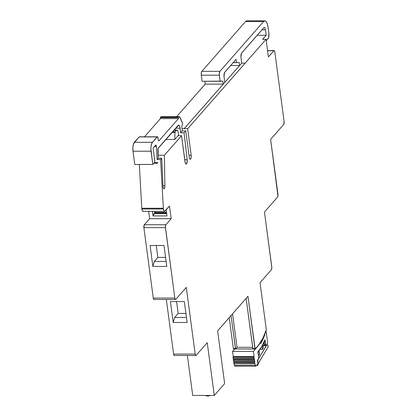 <?xml version="1.0" encoding="UTF-8"?>
<svg xmlns="http://www.w3.org/2000/svg" width="417" height="417" viewBox="0 0 417 417"><rect width="100%" height="100%" fill="white"/><g stroke="black" fill="none" stroke-linecap="round" stroke-linejoin="round"><path stroke-width="0.63" d="M258.113 353.965L258.519 355.19L259.098 355.227L259.53 352.355A2.221 0.761 -90 0 1 258.821 355.378A2.221 0.761 -90 0 1 258.113 353.965A2.221 0.761 -90 0 1 258.821 350.937L258.295 351.557L258.113 353.965M262.627 344.968A2.221 0.761 90 0 0 263.049 345.344L264.79 345.344A2.221 0.761 -90 0 1 264.081 343.931L263.153 343.931L264.081 343.931L264.482 345.156L265.066 345.193L265.493 342.321A2.221 0.761 -90 0 1 264.79 345.344M265.493 342.321L265.092 341.09L264.514 341.054L264.081 343.931A2.221 0.761 -90 0 1 264.79 340.903A2.221 0.761 -90 0 1 265.493 342.321M263.226 345.344L263.221 348.028L262.314 349.545L262.319 345.547L262.314 349.545L259.796 349.545L262.314 349.545L263.221 348.028L263.226 345.344M262.481 344.604L263.226 345.286M267.031 344.562L258.024 359.636L257.789 362.164L258.102 363.77L268.209 346.855L267.896 345.25L266.89 344.562L258.024 359.636L257.774 362.164L258.071 363.77L268.209 346.855L267.896 345.25L267.031 344.562M258.827 355.378L258.67 355.644L258.67 355.378M259.53 352.355L258.837 350.937A2.221 0.761 -90 0 1 259.53 352.355M163.344 208.25L141.78 208.25A3.701 1.267 90 0 0 141.853 208.995L163.412 208.995A3.701 1.267 -90 0 1 163.344 208.25L160.613 159.56L161.739 158.278L163.026 186.451A2.737 0.938 90 0 0 163.083 187.118L163.527 188.557L164.183 188.781L164.725 187.676L164.882 185.8A2.737 0.938 -90 0 1 163.954 188.865A2.737 0.938 -90 0 1 163.083 187.118A2.737 0.938 -90 0 1 163.026 186.451L161.739 158.278L158.257 158.278L157.887 150.12A1.85 0.631 -90 0 1 158.278 148.035L178.069 125.47A4.441 1.517 -90 0 1 178.622 125.163A4.441 1.517 -90 0 1 180.061 128.186L175.682 128.186L180.061 128.186L180.592 132.815L184.069 132.809L185.758 130.891L189.297 157.402L189.834 159.039L190.605 159.085L191.163 157.517L191.184 155.249L187.645 128.738L266.072 39.334L268.418 56.915L273.844 50.728L274.428 50.765L274.829 51.995L284.113 121.592L274.829 51.995A2.221 0.761 -90 0 0 274.12 50.577A2.221 0.761 -90 0 0 273.844 50.728L268.418 56.915L266.072 39.334L262.595 39.334L266.072 39.334L245.206 63.129L241.724 63.113L241 57.692A3.701 1.267 -90 0 1 241.719 52.896L263.81 27.715A3.701 1.267 -90 0 1 264.269 27.459A3.701 1.267 -90 0 1 265.447 29.816L261.965 29.816L265.447 29.816L266.176 35.257L257.19 35.257L266.176 35.257L262.595 39.334L266.176 35.257L265.337 29.169L264.779 27.772L264.05 27.517L241.5 53.225L240.932 56.993L241.724 63.113L245.201 63.113L187.645 128.738L181.989 128.702L184.168 128.738L241.724 63.113L184.168 128.738L187.645 128.738L191.184 155.249A2.961 1.011 -90 0 1 190.241 159.289A2.961 1.011 -90 0 1 189.297 157.402L185.758 130.891L182.281 130.891L181.723 126.716L182.636 123.38L181.723 126.716L182.281 130.891L185.758 130.891L184.069 132.809L187.17 159.654L184.069 132.809L180.592 132.815L182.281 130.891L180.592 132.815L179.753 126.643L178.669 125.168L158.09 148.369L158.257 158.278L161.739 158.278L160.613 159.56L163.344 208.25L141.78 208.25L139.325 164.449L141.78 208.25A3.701 1.267 -90 0 0 141.853 208.995A3.701 1.267 90 0 0 143.031 211.351L164.59 211.351A3.701 1.267 -90 0 1 163.412 208.995A3.701 1.267 -90 0 1 163.344 208.25M162.995 185.8L164.882 185.8L164.397 155.239L181.536 135.707L185.268 163.011L186.05 164.043L186.858 163.188L187.17 159.654A3.326 1.136 -90 0 1 186.091 164.048A3.326 1.136 -90 0 1 185.033 161.926L181.536 135.707L164.397 155.239L164.882 185.8L162.995 185.8M264.936 333.324L264.889 334.418L264.534 334.418L264.889 334.418L262.976 339.229L260.88 343.353A0.771 0.266 -90 0 1 260.792 343.399A0.771 0.266 -90 0 1 260.547 342.904A0.771 0.266 -90 0 1 260.531 342.753L260.531 342.753A0.771 0.266 -90 0 0 260.547 342.904L260.88 343.353A63.493 21.715 -90 0 0 264.889 334.418A1.777 0.61 -90 0 1 264.92 333.433M255.141 348.993L257.946 345.849A64.473 22.054 -90 0 0 258.389 345.349L262.991 337.968L265.822 330.916L266.176 331.353L266.046 330.248A64.473 22.054 -90 0 0 266.286 329.519L260.036 282.69L271.342 269.799A2.221 0.761 -90 0 0 271.775 266.922L264.451 212.024L271.827 267.777L271.342 269.799L260.036 282.69L266.286 329.519A64.473 22.054 -90 0 1 266.046 330.248L266.176 331.353L265.822 330.916A64.473 22.054 -90 0 1 259.791 343.53L258.389 345.349A64.473 22.054 -90 0 1 257.946 345.849L255.136 348.993L254.907 348.523L252.822 348.523L246.124 298.348L252.973 348.951L235.584 348.951L235.433 348.523L233.343 348.523L229.22 317.624L233.343 348.523L233.583 348.993L233.343 348.523L235.433 348.523L231.034 315.554L235.584 348.951L237.033 347.298L252.655 347.298L237.033 347.298L235.584 348.951L252.973 348.951L252.822 348.523L254.907 348.523L247.938 296.284L255.141 348.993L233.577 348.993M176.646 116.687L205.2 84.119L223.251 84.135L184.163 128.702L223.251 84.135L222.845 81.106L202.104 81.289L201.291 75.18L219.337 75.175L220.155 81.289L202.104 81.289L201.291 75.18L219.337 75.175A2.961 1.011 -90 0 1 219.915 71.343L201.864 71.343A2.961 1.011 90 0 0 201.291 75.18L201.307 72.912L201.864 71.343L245.608 21.476L263.653 21.47L219.915 71.343L201.864 71.343L245.608 21.476L263.653 21.47A10.05 3.435 -90 0 1 264.847 20.85A10.05 3.435 -90 0 1 268.048 27.251L267.339 23.977L266.255 21.736L264.967 20.855L263.653 21.47L219.915 71.343L219.269 74.038L220.155 81.289L222.845 81.106L223.251 84.135L205.2 84.135L176.652 116.687L205.2 84.135L204.82 81.289L205.2 84.135L176.646 116.687M192.717 395.436L187.384 355.472L192.717 395.436L214.281 395.436L192.717 395.436M174.301 355.472L173.613 354.059L166.326 299.463L173.613 354.059A2.221 0.761 90 0 0 174.316 355.472L195.881 355.472A2.221 0.761 -90 0 1 195.172 354.059L186.279 287.391L175.823 299.312L175.239 299.276L174.838 298.051L165.387 226.775L165.872 224.753L171.178 218.701L149.614 218.706L148.634 211.351L149.614 218.706L171.178 218.701L169.49 206.04L171.178 218.701L165.872 224.753L144.308 224.753L149.614 218.706L144.308 224.753A2.221 0.761 90 0 0 143.881 227.63L144.308 224.753L165.872 224.753A2.221 0.761 -90 0 0 165.44 227.63L143.881 227.63L153.274 298.051L143.881 227.63L165.44 227.63L174.838 298.051L153.274 298.051A2.221 0.761 90 0 0 153.982 299.463L153.274 298.051L174.838 298.051A2.221 0.761 -90 0 0 175.547 299.463A2.221 0.761 -90 0 0 175.823 299.312L186.279 287.391L195.172 354.059L173.613 354.059L195.172 354.059L195.573 355.284L196.157 355.32A2.221 0.761 -90 0 1 195.881 355.472M143.49 211.101L143.005 211.351L142.52 211.044L141.853 208.995L163.412 208.995L163.865 210.684L164.564 211.351L169.49 206.04L165.054 211.101A3.701 1.267 -90 0 1 164.59 211.351M270.617 139.361L277.93 195.954L277.513 197.132L264.451 212.024L277.513 197.132A2.221 0.761 -90 0 0 277.946 194.254L270.617 139.361L283.685 124.469L270.617 139.361M152.46 211.351L153.07 215.923L166.982 215.923L166.169 209.824L166.982 215.923L153.07 215.923L153.982 213.582L166.67 213.582L153.982 213.582L154.571 212.91L166.581 212.91L154.571 212.91L153.07 215.923L152.46 211.351M207.239 342.68L196.157 355.32L207.239 342.68L214.281 395.436L207.239 342.68M224.419 383.875L214.281 395.436L224.419 383.875L224.565 382.915L224.419 383.875M217.617 330.853L224.565 382.915L217.617 330.853L247.938 296.284L217.617 330.853M284.113 121.592L283.685 124.469A2.221 0.761 -90 0 0 284.113 121.592M260.437 342.576L260.521 342.576A65.068 22.257 -90 0 1 257.899 346.146L253.442 351.422L232.577 351.422L233.244 356.452L254.109 356.452L253.781 357.197L254.474 359.178L233.609 359.183L233.28 359.928L254.146 359.923L254.287 360.966L233.421 360.971L233.28 359.928L254.146 359.923L254.474 359.178L233.609 359.183L233.484 358.239L233.28 359.928L233.421 360.971L254.698 360.867L254.511 362.654L254.651 363.697L255.063 363.593L255.287 365.256L234.422 365.256A1.48 0.506 90 0 0 234.891 366.199L255.757 366.194A1.48 0.506 -90 0 1 255.287 365.256L255.063 363.593L233.786 363.697L254.651 363.697L254.511 362.654L233.645 362.654L254.511 362.654L254.839 361.909L233.973 361.909L254.839 361.909L254.146 359.923L254.339 358.135L233.056 358.239L253.922 358.239L253.781 357.197L232.915 357.197L253.781 357.197L254.109 356.452L253.442 351.422L232.577 351.422L234.703 348.993L232.577 351.422L233.244 356.452L254.109 356.452L253.442 351.422L257.899 346.146A65.068 22.257 -90 0 0 260.521 342.576L260.437 342.576M265.311 332.385A1.777 0.61 -90 0 1 265.488 332.307A1.777 0.61 -90 0 1 265.91 332.813L265.572 332.323L265.196 332.521M265.671 332.391L266.281 332.391L265.91 332.813L266.281 332.391L267.719 343.17L266.239 345.657L263.226 345.657L266.239 345.657L265.514 343.78L266.239 345.657L267.719 343.17L266.281 332.391L265.671 332.391M265.54 342.863L265.53 343.78L265.54 342.863M264.962 339.803L265.629 342.863L264.962 339.803A63.54 21.731 -90 0 1 257.821 351.865L258.274 355.117L258.67 355.341L258.66 358.354L258.67 355.341L258.274 355.117L257.821 351.865L261.589 346.835L264.962 339.803M257.43 360.413L258.66 358.354L257.43 360.413L258.107 364.88L257.43 360.413M256.653 365.287L257.748 365.287L258.107 364.88L257.748 365.287L257.492 364.328L257.748 365.287L256.653 365.287M255.944 366.095L257.492 364.328L255.944 366.095A1.48 0.506 -90 0 1 255.757 366.194L255.944 366.095M235.073 366.095L234.526 365.74L234.213 363.697L234.422 365.256L255.287 365.256L255.746 366.194M233.786 363.697L233.848 360.971L233.786 363.697M233.056 358.239L233.244 356.452L233.056 358.239M158.121 155.239L164.397 155.239L158.121 155.239M156.406 146.607L154.306 146.607L156.406 146.607L157.136 159.56L160.613 159.56L157.136 159.56L158.257 158.278L157.136 159.56L156.406 146.607A1.85 0.631 -90 0 0 155.781 145.053A1.85 0.631 -90 0 0 155.551 145.179L153.06 148.019L154.707 160.357A1.85 0.631 -90 0 1 154.42 162.651L157.902 162.651A1.85 0.631 -90 0 1 157.824 162.755L157.386 163.24L153.909 163.24L152.81 164.449L134.759 164.449L132.992 151.215L151.043 151.215L152.81 164.449L134.759 164.449L132.992 151.215L151.043 151.215A6.813 2.33 -90 0 1 152.445 142.306L134.394 142.312A6.813 2.33 90 0 0 132.992 151.215L132.893 147.18L133.596 143.698L139.111 136.932L157.162 136.932L152.445 142.306L134.394 142.312L139.111 136.932L157.162 136.932A1.85 0.631 -90 0 1 157.391 136.802A1.85 0.631 -90 0 1 157.98 137.98L158.21 139.705L157.845 137.375L157.402 136.802L152.023 142.885L151.095 145.887L150.881 148.535L152.81 164.449L154.42 162.651L157.902 162.651A1.85 0.631 -90 0 1 157.824 162.755L157.386 163.24L157.902 162.651L157.386 163.24L153.909 163.24L154.598 162.234L154.749 161.009L153.06 148.019L155.828 145.059L156.406 146.607M157.391 136.802L139.341 136.807A1.85 0.631 90 0 0 139.111 136.932L139.356 136.807M159.028 140.758A1.85 0.631 -90 0 1 158.799 140.883A1.85 0.631 -90 0 1 158.21 139.705L158.543 140.727L159.028 140.758L158.569 140.758L159.028 140.758L178.466 118.6L178.33 117.563L160.279 117.568L160.415 118.6L178.466 118.6L159.028 140.758M144.449 136.807L160.415 118.6L178.466 118.6L178.33 117.563L160.279 117.568L160.826 116.942L178.872 116.942L178.33 117.563L178.872 116.942A3.701 1.267 -90 0 1 179.336 116.687A3.701 1.267 -90 0 1 180.128 117.5L182.636 123.38L179.524 116.729L160.826 116.942L160.279 117.568L160.415 118.6L144.449 136.807M179.336 116.687L161.285 116.692A3.701 1.267 90 0 0 160.826 116.942L161.478 116.734M264.847 20.85L246.796 20.85A10.05 3.435 90 0 0 245.608 21.476L246.916 20.855L247.573 21.111M268.908 33.673L268.048 27.251L268.908 33.673A3.701 1.267 -90 0 1 268.188 38.463L266.255 40.668L268.605 37.686L268.908 33.673M165.768 139.492L174.739 139.492L174.937 132.439L171.955 132.439L174.937 132.439L175.093 131.814L172.502 131.814L175.093 131.814L176.355 130.375L173.764 130.375L176.355 130.375A4.441 1.517 -90 0 1 176.907 130.073A4.441 1.517 -90 0 1 178.32 132.903L178.612 135.072L178.054 135.707L181.536 135.707L178.054 135.707L178.612 135.072L178.184 132.126L177.517 130.448L176.641 130.14L174.984 132.059L174.739 139.492L178.054 135.707L174.739 139.492L165.768 139.492M224.065 76.999A3.701 1.267 -90 0 1 224.784 72.209L236.058 59.35L224.565 72.537L223.997 76.301L224.784 82.389L224.065 76.999M239.598 65.5L224.784 82.389L239.598 65.5L239.191 62.472L233.166 62.649L236.502 62.649L236.058 59.35L236.502 62.649L239.191 62.472L239.598 65.5L230.669 65.5L239.598 65.5M184.34 301.527L187.134 322.477L173.222 322.482L170.428 301.527L184.34 301.527L187.134 322.477L173.222 322.482L174.645 317.467L186.467 317.462L174.645 317.467L178.184 313.433L185.925 313.433L178.184 313.433L176.594 301.527L178.184 313.433L174.645 317.467L173.222 322.482L170.428 301.527L184.34 301.527M164.001 245.488L166.795 266.442L152.883 266.442L150.089 245.488L164.001 245.488L166.795 266.442L152.883 266.442L154.306 261.428L166.128 261.428L154.306 261.428L157.845 257.393L165.585 257.393L157.845 257.393L156.255 245.488L157.845 257.393L154.306 261.428L152.883 266.442L150.089 245.488L164.001 245.488M189.01 155.249L191.184 155.249L189.01 155.249M267.594 50.733L273.844 50.728L267.594 50.733M184.731 159.659L187.17 159.654L184.731 159.659M232.566 313.808L237.033 347.298L232.566 313.808M158.632 212.8L166.565 212.8L158.632 212.8M154.905 212.753L166.56 212.753L154.905 212.753L154.717 212.404L166.513 212.404L154.717 212.404L154.952 211.351L154.905 212.753M266.062 331.562L265.603 331.562L266.062 331.562M264.79 340.903L264.519 340.903M176.907 130.073L174.03 130.073M153.982 299.463L175.547 299.463M267.573 50.577L274.12 50.577M210.465 395.436L207.781 396.15L205.018 395.436"/></g></svg>
